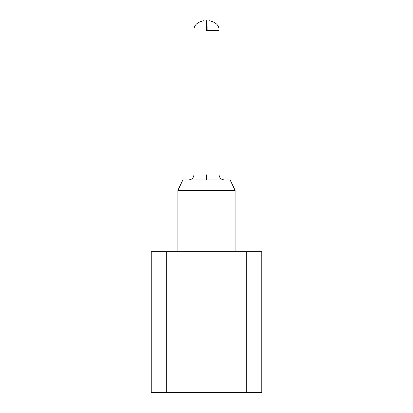 <?xml version="1.0" encoding="UTF-8"?>
<svg xmlns="http://www.w3.org/2000/svg" width="413" height="413" viewBox="0 0 413 413"><rect width="100%" height="100%" fill="white"/><g stroke="black" fill="none" stroke-linecap="round" stroke-linejoin="round"><path stroke-width="0.62" d="M246.685 392.35L151.246 392.35L151.246 251.708L261.754 251.708L261.754 392.35L246.685 392.35L246.685 251.708M166.315 392.35L166.315 251.708M206.5 174.854C222.7 174.854 222.7 174.854 206.5 174.854C190.3 174.854 190.3 174.854 206.5 174.854L206.5 179.877L182.892 179.877L177.869 190.424L235.131 190.424L235.131 251.708M206.5 179.877L230.108 179.877L235.131 190.424L230.108 179.877M205.875 30.696L206.5 30.696L206.624 20.65C206.928 21.244 207.094 24.594 207.125 30.696L219.055 30.696C219.448 25.534 216.097 22.183 209.009 20.65M207.125 30.696L206.5 30.696L206.624 20.65M182.892 179.877L177.869 190.424L177.869 251.708M203.991 20.65C196.903 22.183 193.552 25.534 193.945 30.696L193.945 174.854C193.625 177.884 191.947 179.557 188.922 179.877L188.922 179.877M219.055 30.696L219.055 174.854C219.375 177.884 221.053 179.557 224.078 179.877L224.078 179.877"/></g></svg>
